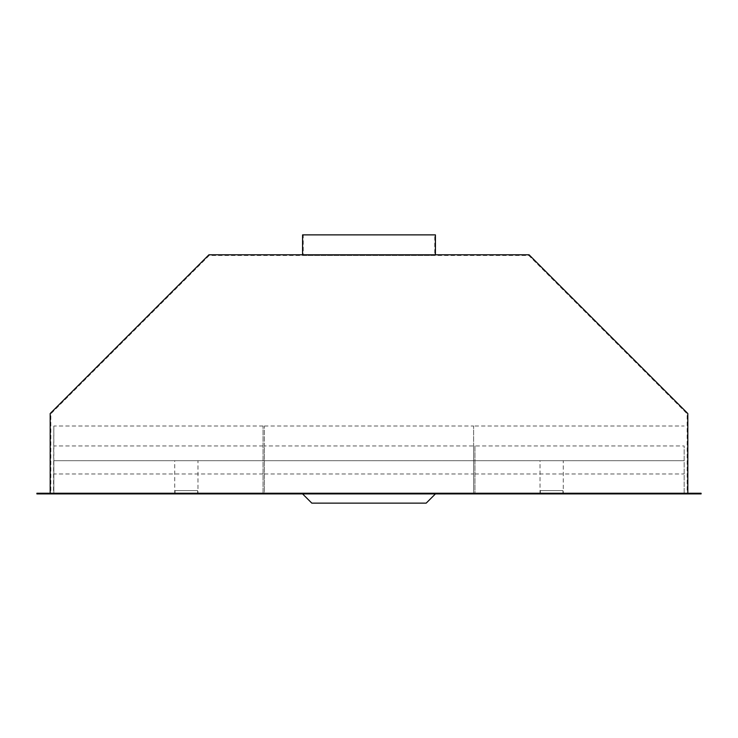 <?xml version="1.0" encoding="UTF-8"?>
<svg xmlns="http://www.w3.org/2000/svg" width="738" height="738" viewBox="0 0 738 738"><rect width="100%" height="100%" fill="white"/><g stroke="black" fill="none" stroke-linecap="round" stroke-linejoin="round"><path stroke-width="0.55" stroke-dasharray="3.69 2.77" d="M264.389 473.98L473.611 473.98L473.611 493.242L264.389 493.242L264.389 426.02L264.389 445.946L473.611 445.946L473.611 493.906L684.495 493.906L53.505 493.906L53.837 426.02L53.837 493.906L684.163 493.906L53.837 493.906L53.837 460.696L684.163 460.696L53.837 460.696L53.837 493.906L684.495 493.242L53.505 493.242L264.389 493.242L264.389 493.906L264.389 445.946M264.389 426.02L473.611 426.02L473.611 445.946M701.1 493.906L36.9 493.906L36.9 493.242L701.1 493.242L701.1 493.906M50.184 493.242L687.816 493.242L687.816 413.538L529.072 254.794L208.928 254.794L50.184 413.538L50.184 493.242L687.816 493.242M50.848 493.242L687.152 493.242L687.152 413.815L528.795 255.459L209.205 255.459L50.848 413.815L50.848 493.242L687.152 493.242L687.152 413.815L528.795 255.459L209.205 255.459L50.848 413.815L50.848 493.242M435.42 254.794L302.58 254.794L435.42 254.794M435.42 234.868L302.58 234.868M434.756 234.868L303.244 234.868L434.756 234.868L434.756 255.459L303.244 255.459L303.244 234.868M303.244 255.459L434.756 255.459M474.94 445.946L474.94 493.906L474.94 445.946L684.163 445.946L684.163 493.906L684.163 445.946M684.495 493.906L684.495 493.242L684.495 493.906M263.06 493.242L263.06 426.02L263.06 493.242M53.505 493.906L53.505 493.242L53.505 493.906M474.94 473.98L684.163 473.98M474.94 426.02L684.163 426.02M473.611 473.98L473.611 426.02M263.06 445.946L53.837 445.946M263.06 473.98L53.837 473.98M263.06 426.02L53.837 426.02M563.279 493.906L540.031 493.906L563.279 493.906L563.279 460.696L540.031 460.696L563.279 460.696M540.031 493.906L540.031 460.696M302.58 493.906L435.42 493.906L302.58 493.906L311.805 503.131M197.969 493.906L174.721 493.906L197.969 493.906L197.969 460.696L174.721 460.696L197.969 460.696M174.721 493.906L174.721 460.696M426.195 503.131L435.42 493.906M197.636 493.906L175.054 493.906L197.636 493.906L197.636 490.585L175.054 490.585L197.636 490.585M175.054 493.906L175.054 490.585M562.946 493.906L540.364 493.906L562.946 493.906L562.946 490.585L540.364 490.585L562.946 490.585M540.364 493.906L540.364 490.585"/><path stroke-width="1.11" d="M36.9 493.906L701.1 493.906L701.1 493.242L36.9 493.242L36.9 493.906M50.184 493.242L50.184 413.538L208.928 254.794L529.072 254.794L687.816 413.538L687.816 493.242M302.58 254.794L302.58 234.868L435.42 234.868L435.42 254.794M302.58 493.906L311.805 503.131L426.195 503.131L435.42 493.906"/></g></svg>
